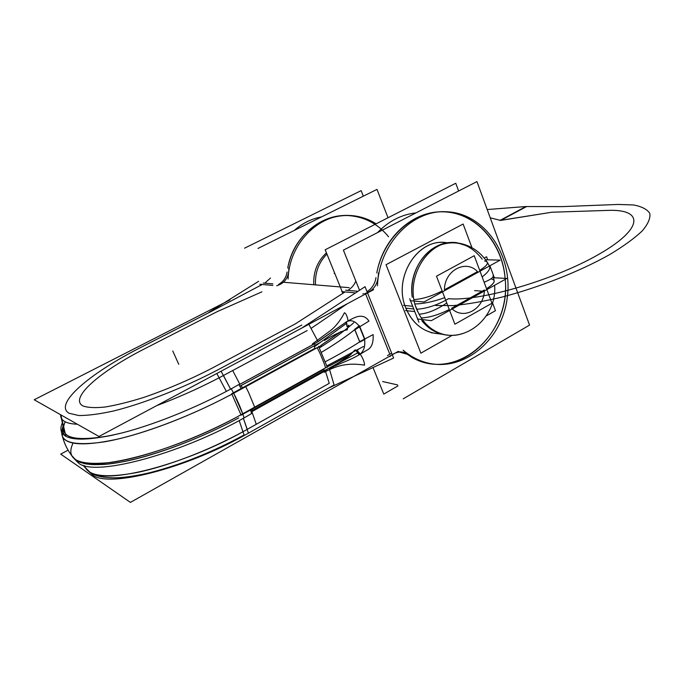 <?xml version="1.0" encoding="UTF-8"?>
<svg xmlns="http://www.w3.org/2000/svg" width="684" height="684" viewBox="0 0 684 684"><rect width="100%" height="100%" fill="white"/><g stroke="black" fill="none" stroke-linecap="round" stroke-linejoin="round"><path stroke-width="1.03" d="M388.033 217.751L376.995 189.391L258.005 248.437M278.61 284.373C283.313 281.765 286.134 277.644 287.083 272.01C286.134 277.644 283.313 281.765 278.61 284.373C283.313 281.765 286.134 277.644 287.083 272.01C286.134 277.644 283.313 281.765 278.61 284.373C283.313 281.765 286.134 277.644 287.083 272.01M287.759 268.017C295.146 224.617 343.667 201.763 375.037 224.369C343.667 201.763 295.146 224.617 287.759 268.017C295.146 224.617 343.667 201.763 375.037 224.369C343.667 201.763 295.146 224.617 287.759 268.017M398.242 351.379L130.422 502.407L60.705 454.116L68.075 450.183M391.06 353.56L387.418 355.594L391.06 353.56L389.82 354.261L365.632 293.94M89.271 471.892L89.023 471.729C93.597 475.294 101.215 477.996 116.81 477.817C127.019 477.235 138.168 475.491 150.258 472.576C181.038 464.701 212.314 452.167 244.102 434.973M85.466 468.044L89.433 472.046C105.396 484.785 181.679 465.855 243.068 431.672C181.679 465.855 105.396 484.785 89.433 472.046L85.466 468.044M244.256 435.486C184.492 468.839 110.047 487.495 93.212 475.44L89.117 471.84M243.359 418.24L247.232 429.364L243.359 418.24L247.232 429.364L329.235 383.339L247.232 429.364L243.359 418.24L248.412 433.186M250.506 409.981L251.601 413.555C186.467 452.415 96.016 477.304 78.916 463.384L71.367 455.159M71.418 455.219L74.915 459.443C89.476 473.414 171.821 452.919 238.519 416.137C171.821 452.919 89.476 473.414 74.915 459.443L71.418 455.219M241.127 388.555L238.878 384.553C203.174 404.817 157.859 423.635 122.812 432.741C86.782 441.462 66.365 441.231 61.577 432.04C60.534 429.586 60.731 426.654 62.176 423.242M61.628 432.801L62.68 437.221C68.032 445.558 87.15 446.011 120.033 438.564C152.164 430.766 194.017 414.299 229.379 395.472C194.017 414.299 152.164 430.766 120.033 438.564C87.15 446.011 68.032 445.558 62.68 437.221L61.628 432.801M317.196 347.626L319.924 353.201L317.196 347.626L319.924 353.201L317.196 347.626L233.629 393.18L317.196 347.626L233.629 393.18L242.734 413.829L233.629 393.18L242.734 413.829L325.635 367.855L242.734 413.829L233.629 393.18L242.734 413.829L325.635 367.855L323.806 362.511L325.635 367.855M62.706 437.298L61.645 433.066M63.15 427.423C62.304 431.082 63.159 434.049 65.724 436.307C63.159 434.049 62.304 431.082 63.15 427.423C62.304 431.082 63.159 434.049 65.724 436.307C63.159 434.049 62.304 431.082 63.15 427.423C62.304 431.082 63.159 434.049 65.724 436.307M119.11 433.682C88.552 440.624 70.461 440.411 64.835 433.032L63.398 428.389M65.561 436.212C63.082 433.947 62.27 431.005 63.133 427.372M61.355 418.369L61.244 418.001C63.014 421.823 68.383 423.892 77.352 424.225C68.383 423.892 63.014 421.823 61.244 418.001L64.732 432.895C69.7 439.906 85.842 440.633 113.159 435.075C85.842 440.633 69.7 439.906 64.732 432.895L63.432 429.193M65.818 417.685L62.791 415.975M156.653 405.646C178.088 397.635 198.933 388.332 219.196 377.748C198.933 388.332 178.088 397.635 156.653 405.646C178.088 397.635 198.933 388.332 219.196 377.748C198.933 388.332 178.088 397.635 156.653 405.646C178.088 397.635 198.933 388.332 219.196 377.748M307.184 330.552L223.454 375.49L230.611 389.136L223.454 375.49L307.184 330.552L223.454 375.49L230.611 389.136L221.06 371.215M61.278 418.198L60.637 414.752M260.861 285.185L212.211 310.972L261.716 284.741L212.211 310.972L140.254 347.728C89.878 373.293 53.361 404.133 69.041 413.256L78.728 415.521C87.997 415.598 99.855 414.025 114.305 410.819C144.931 403.081 184.415 387.452 218.35 369.574L301.849 325.037L218.35 369.574C184.415 387.452 144.931 403.081 114.305 410.819C99.855 414.025 87.997 415.598 78.728 415.521L69.041 413.256C53.361 404.133 89.878 373.293 140.254 347.728C89.878 373.293 53.361 404.133 69.041 413.256L78.728 415.521C87.997 415.598 99.855 414.025 114.305 410.819C144.931 403.081 184.415 387.452 218.35 369.574C184.415 387.452 144.931 403.081 114.305 410.819C99.855 414.025 87.997 415.598 78.728 415.521L69.041 413.256C53.361 404.133 89.878 373.293 140.254 347.728C89.878 373.293 53.361 404.133 69.041 413.256L78.728 415.521C87.997 415.598 99.855 414.025 114.305 410.819C144.931 403.081 184.415 387.452 218.35 369.574M373.626 289.665L98.983 436.477L34.2 399.772L229.944 299.934M349.173 287.656L283.492 282.253M345.069 291.923L295.155 323.985L345.069 291.923L295.155 323.985L345.069 291.923L295.155 323.985L212.493 367.941C189.776 379.714 166.81 389.564 143.606 397.481C129.071 402.004 116.229 405.184 105.079 407.023C95.23 408.04 87.877 407.69 83.012 405.98C68.674 398.421 99.924 371.532 144.427 348.891L217.016 311.724L261.929 291.837M272.925 283.877L264.793 283.167L270.471 278.046L264.793 283.167L270.471 278.046L264.793 283.167L272.925 283.877L263.246 283.031M357.014 291.187L345.608 290.196M295.155 323.985L212.493 367.941C189.776 379.714 166.81 389.564 143.606 397.481C129.071 402.004 116.229 405.184 105.079 407.023C95.23 408.04 87.877 407.69 83.012 405.98C68.674 398.421 99.924 371.532 144.427 348.891L217.016 311.724M458.631 190.998L455.758 183.244L325.182 249.771L342.778 293.094M397.985 385.887L383.792 394.087L373.207 368.026M348.284 290.05C351.704 287.998 354.218 284.997 355.825 281.056C354.218 284.997 351.704 287.998 348.284 290.05C351.704 287.998 354.218 284.997 355.825 281.056C354.218 284.997 351.704 287.998 348.284 290.05M377.534 232.611C388.657 221.086 401.465 214.511 415.966 212.886C401.465 214.511 388.657 221.086 377.534 232.611C388.657 221.086 401.465 214.511 415.966 212.886C401.465 214.511 388.657 221.086 377.534 232.611M411.768 357.228L404.629 352.534C399.276 351.157 394.36 352.499 389.871 356.569M406.364 354.047L402.312 352.123L397.874 351.585L406.364 354.047L397.874 351.585M403.192 398.84L529.544 325.097L476.953 181.593L343.394 250.13L359.348 289.802M367.026 291.649C371.976 288.528 374.96 283.834 375.995 277.576C374.96 283.834 371.976 288.528 367.026 291.649C371.976 288.528 374.96 283.834 375.995 277.576C374.96 283.834 371.976 288.528 367.026 291.649C371.976 288.528 374.96 283.834 375.995 277.576M505.125 278.354C502.253 243.521 476.885 214.118 445.917 211.954C415 209.501 383.801 236.237 376.773 272.925C383.801 236.237 415 209.501 445.917 211.954C476.885 214.118 502.253 243.521 505.125 278.354C502.253 243.521 476.885 214.118 445.917 211.954C415 209.501 383.801 236.237 376.773 272.925C383.801 236.237 415 209.501 445.917 211.954C476.885 214.118 502.253 243.521 505.125 278.354C502.569 242.658 475.577 212.356 443.719 211.843C414.743 210.398 385.502 234.971 377.645 268.932M505.202 279.354C511.358 334.544 455.8 383.134 411.503 357.176C455.8 383.134 511.358 334.544 505.202 279.354C511.358 334.544 455.8 383.134 411.503 357.176C455.8 383.134 511.358 334.544 505.202 279.354C510.418 329.184 465.556 375.901 422.686 361.836M302.747 327.414L365.034 286.699L393.608 358.04L328.217 388.264M318.077 341.684L346.48 321.831L347.207 326.49L349.738 326.174L347.207 326.49L349.738 326.174L347.207 326.49L346.48 321.831L318.077 341.684L346.48 321.831L347.207 326.49L346.48 321.831L316.179 342.829L346.48 321.831C350.798 319.496 355.056 320.924 359.245 326.131L364.563 339.247L359.793 341.82L354.808 329.577L359.245 326.131L364.563 339.247C365.47 346.531 363.751 351.653 359.416 354.603C350.114 360.382 341.008 362.674 329.337 368.727C341.008 362.674 350.114 360.382 359.416 354.603L356.697 351.277L358.339 349.387L356.697 351.277L359.416 354.603C350.114 360.382 341.008 362.674 329.337 368.727C341.008 362.674 350.114 360.382 359.416 354.603L356.697 351.277L358.339 349.387L356.697 351.277L359.416 354.603C350.114 360.382 341.008 362.674 329.337 368.727M329.235 383.339L325.55 371.515L329.235 383.339L325.55 371.515L329.235 383.339L247.232 429.364M363.452 293.581L362.862 293.906L363.452 293.581M347.284 303.739L311.126 328.363M364.94 339.375L359.391 325.687L354.628 329.397L359.801 342.111L364.94 339.375M326.892 365.854L363.469 346.514M319.411 347.908C332.467 339.751 343.932 331.355 353.799 322.711M325.439 361.665C338.315 354.919 349.772 348.301 359.793 341.82C349.772 348.301 338.315 354.919 325.439 361.665C338.315 354.919 349.772 348.301 359.793 341.82L354.808 329.577C345.232 337.229 334.134 344.787 321.523 352.26C334.134 344.787 345.232 337.229 354.808 329.577L359.245 326.131L354.808 329.577L359.245 326.131L364.563 339.247L359.793 341.82C349.772 348.301 338.315 354.919 325.439 361.665C338.315 354.919 349.772 348.301 359.793 341.82L364.563 339.247L359.793 341.82L354.808 329.577C345.232 337.229 334.134 344.787 321.523 352.26C334.134 344.787 345.232 337.229 354.808 329.577L359.793 341.82L354.808 329.577L359.245 326.131L364.563 339.247L359.245 326.131C355.056 320.924 350.798 319.496 346.48 321.831C350.798 319.496 355.056 320.924 359.245 326.131C355.056 320.924 350.798 319.496 346.48 321.831C350.798 319.496 355.056 320.924 359.245 326.131M319.924 353.201L323.806 362.511L319.924 353.201M357.86 352.807L324.361 370.685L323.78 369.334L241.153 415.171L231.679 393.702L314.999 348.301L314.375 346.771L346.574 323.293M329.611 365.82L350.789 354.56M358.159 349.49L356.492 351.371L359.194 354.799L366.761 350.242C371.515 348.113 373.626 342.898 373.105 334.604L359.51 341.769M323.9 371.66L324.207 372.293C337.802 364.914 348.96 362.657 364.538 365.153C364.615 359.459 357.476 348.447 354.774 350.14L349.712 355.509C342.308 360.75 333.826 365.812 324.276 370.677L323.977 370.591M329.594 365.752L350.978 354.389M238.502 416.103L329.551 365.615M239.152 415.812L251.874 408.758M251.994 409.16L251.943 410.588M251.173 412.076L327.217 369.411M239.169 420.532L244.265 435.52L334.091 384.955L329.252 368.479M325.319 370.839L251.156 412.042L325.319 370.839L251.156 412.042L251.883 411.64L256.278 424.294L243.701 431.347M245.804 430.168L259.065 422.729M327.354 367.351L318.607 346.335M232.175 393.975L245.684 386.605L248.531 392.308L254.696 407.194L241.29 414.632M229.422 395.557L321.198 345.531M239.827 386.203L313.58 346.104M239.845 386.238L313.127 346.386L239.845 386.238L313.127 346.386L239.845 386.238L240.913 385.656L242.615 387.743M242.846 388.153L230.021 395.147M316.239 342.804L238.99 384.75M317.316 344.129L239.853 386.255M314.272 343.915L315.315 345.198M226.361 391.41L216.811 373.49M317.684 340.871L308.817 324.301M219.838 377.423L232.688 370.531L239.896 384.305L239.015 384.784L314.153 343.975L239.015 384.784M216.896 370.352L230.397 363.153M235.535 369.001L221.992 376.268M348.053 320.634C347.156 316.076 345.959 313.443 344.454 312.733C340.427 320.454 335.81 326.396 330.586 330.552L312.306 344.001L312.571 344.796M348.139 326.353L347.07 330.047C346.207 329.209 333.647 334.596 324.396 340.47M318.299 343.787L313.631 346.13M354.663 329.902L368.958 321.087C363.606 312.913 355.483 317.316 353.295 318.214L346.215 321.899L347.027 326.627L349.618 326.277M340.786 331.646L321.061 345.275M321.095 345.334L341.034 331.56M348.207 325.738L348.866 325.182M354.457 292.769L341.735 291.623M364.64 293.684C373.857 290.674 378.44 283.783 378.389 273.01M403.098 350.165C409.767 355.851 417.086 359.887 425.055 362.263C462.025 373.43 501.543 341.478 507.152 298.54C513.573 255.731 484.563 212.741 446.165 211.749C412.093 209.697 378.808 244.53 377.483 285.741M224.42 361.597L211.057 368.702M207.047 316.829L218.205 311.117M213.391 310.365L202.327 316.025M260.211 285.596L262.288 284.476L260.211 285.596M209.005 312.323L258.646 281.304M363.332 196.163L361.152 190.622L244.59 248.172M294.223 230.465C302.362 223.258 311.485 218.735 321.583 216.888C311.485 218.735 302.362 223.258 294.223 230.465C302.362 223.258 311.485 218.735 321.583 216.888C311.485 218.735 302.362 223.258 294.223 230.465M376.123 223.822C367.812 218.581 358.801 215.785 349.096 215.451C318.539 213.759 289.093 243.666 288.101 278.995M388.597 236.801C377.619 223.454 363.845 216.366 347.292 215.52C321.283 214.331 295.36 235.467 288.52 264.588M272.848 285.425L259.8 284.253M276.712 285.775C284.895 283.219 288.939 277.319 288.853 268.077M326.926 254.08C318.753 262.357 314.939 272.625 315.486 284.886M326.439 252.875C317.453 261.16 313.229 271.787 313.759 284.741C313.229 271.787 317.453 261.16 326.439 252.875C317.453 261.16 313.229 271.787 313.759 284.741M452.064 335.408L420.874 353.175L386.032 264.708L463.128 224.044L471.951 247.702M492.523 302.832L495.455 310.69L486.333 315.888M432.579 332.92C420.352 329.637 411.452 321.386 405.868 308.159C392.342 277.234 418.497 236.912 447.413 242.846C418.497 236.912 392.342 277.234 405.868 308.159C412.845 324.071 423.935 332.629 439.137 333.826C423.935 332.629 412.845 324.071 405.868 308.159L413.743 308.997L405.868 308.159C392.813 278.2 416.932 238.759 445.25 242.598M403.5 305.355L412.691 306.295M463.222 333.399C456.792 335.647 450.311 336.006 443.771 334.467C430.458 330.817 421.139 321.531 415.804 306.612M421.772 320.625C427.389 327.696 434.22 332.244 442.274 334.262C434.22 332.244 427.389 327.696 421.772 320.625C428.971 329.551 437.803 334.399 448.268 335.151C437.803 334.399 428.971 329.551 421.772 320.625C428.971 329.551 437.803 334.399 448.268 335.151M405.552 310.579L414.761 311.588M417.881 311.93C402.44 281.551 426.961 238.545 456.647 242.666L470.643 247.001M482.203 259.142C469.532 242.974 454.065 238.844 435.828 246.744C419.651 255.243 409.468 276.909 412.264 297.309C409.468 276.909 419.651 255.243 435.828 246.744C454.065 238.844 469.532 242.974 482.203 259.142C469.532 242.974 454.065 238.844 435.828 246.744C419.651 255.243 409.468 276.909 412.264 297.309C407.638 268.555 430.749 239.648 455.116 242.658C431.253 239.751 408.408 267.401 412.076 295.753M419.001 314.212C427.278 313.631 436.537 309.903 446.772 303.012M493.096 275.746C493.797 277.328 490.804 279.499 484.135 282.261M486.931 261.784C488.581 263.494 486.17 266.358 479.698 270.368C488.008 265.059 489.616 261.912 484.52 260.929C489.616 261.912 488.008 265.059 479.698 270.368C488.008 265.059 489.616 261.912 484.52 260.929C489.616 261.912 488.008 265.059 479.698 270.368M477.509 271.625C465.932 258.962 444.292 270.573 444.455 289.794L477.509 271.625C465.932 258.962 444.292 270.573 444.455 289.794L477.509 271.625C465.932 258.962 444.292 270.573 444.455 289.794L477.509 271.625C465.932 258.962 444.292 270.573 444.455 289.794L477.509 271.625C465.932 258.962 444.292 270.573 444.455 289.794L477.509 271.625M442.172 291.008C431.313 296.3 421.942 299.147 414.042 299.558C421.942 299.147 431.313 296.3 442.172 291.008C431.313 296.3 421.942 299.147 414.042 299.558C421.942 299.147 431.313 296.3 442.172 291.008C431.339 296.292 421.977 299.139 414.077 299.558M487.683 259.783L486.563 256.765L484.212 258.039M489.898 265.76L494.352 277.789M409.716 298.694L418.924 322.215M489.436 266.016C490.753 268.47 488.325 272.121 482.152 276.952M415.017 303.952C423.49 303.807 433.391 301.704 444.72 297.651M449.285 309.553C438.102 314.991 428.731 317.769 421.173 317.898C428.731 317.769 438.102 314.991 449.285 309.553C438.102 314.991 428.731 317.769 421.173 317.898C428.731 317.769 438.102 314.991 449.285 309.553C438.264 314.922 428.971 317.701 421.404 317.906M452.244 308.971C464.077 320.146 483.785 308.877 484.332 291.025C483.785 308.877 464.077 320.146 452.244 308.971C464.077 320.146 483.785 308.877 484.332 291.025C483.785 308.877 464.077 320.146 452.244 308.971C464.077 320.146 483.785 308.877 484.332 291.025M486.546 288.725C494.789 283.347 496.336 280.081 491.197 278.918C496.336 280.081 494.789 283.347 486.546 288.725C494.789 283.347 496.336 280.081 491.197 278.918C496.336 280.081 494.789 283.347 486.546 288.725C492.283 285.117 494.789 282.355 494.062 280.44M493.574 277.747L506.827 278.448L431.322 320.668L417.334 318.975M484.375 289.99L451.551 308.33M474.234 255.722L491.967 303.243L454.903 324.216L436.495 276.199L454.903 324.216L491.967 303.243L474.234 255.722L436.495 276.199L474.234 255.722M485.512 259.723L500.098 260.151L424.063 301.977L410.169 300.669M84.525 465.659C87.638 476.098 104.977 478.415 136.535 472.61C167.383 466.3 208.569 450.525 243.068 431.672C208.569 450.525 167.383 466.3 136.535 472.61C104.977 478.415 87.638 476.098 84.525 465.659C87.638 476.098 104.977 478.415 136.535 472.61C167.383 466.3 208.569 450.525 243.068 431.672M73 443.172C65.271 459.648 78.181 466.035 111.74 462.333C145.051 457.57 196.291 439.025 238.519 416.137C196.291 439.025 145.051 457.57 111.74 462.333C78.181 466.035 65.271 459.648 73 443.172C65.271 459.648 78.181 466.035 111.74 462.333C145.051 457.57 196.291 439.025 238.519 416.137M63.065 427.09C57.234 441.761 71.119 446.669 104.712 441.796C137.963 436.041 187.92 417.573 229.379 395.472C187.92 417.573 137.963 436.041 104.712 441.796C71.119 446.669 57.234 441.761 63.065 427.09C57.234 441.761 71.119 446.669 104.712 441.796C137.963 436.041 187.92 417.573 229.379 395.472M113.159 435.075C74.086 442.394 58.08 438.016 65.134 421.951C58.08 438.016 74.086 442.394 113.159 435.075C74.086 442.394 58.08 438.016 65.134 421.951M60.602 414.735C60.44 420.583 66.023 423.747 77.352 424.225C66.023 423.747 60.44 420.583 60.602 414.735C60.44 420.583 66.023 423.747 77.352 424.225M212.493 367.941C189.776 379.714 166.81 389.564 143.606 397.481C129.071 402.004 116.229 405.184 105.079 407.023C95.23 408.04 87.877 407.69 83.012 405.98C68.674 398.421 99.924 371.532 144.427 348.891C99.924 371.532 68.674 398.421 83.012 405.98C87.877 407.69 95.23 408.04 105.079 407.023C116.229 405.184 129.071 402.004 143.606 397.481C166.81 389.564 189.776 379.714 212.493 367.941C189.776 379.714 166.81 389.564 143.606 397.481C129.071 402.004 116.229 405.184 105.079 407.023C95.23 408.04 87.877 407.69 83.012 405.98C68.674 398.421 99.924 371.532 144.427 348.891M319.471 342.906L315.204 345.258M212.211 310.972L140.254 347.728M490.231 217.828L500.654 220.419L526.706 206.517L524.371 206.636L487.196 209.552L525.928 206.542L499.901 220.445L525.928 206.542L499.901 220.445L551.843 212.22L607.324 210.415C643.661 208.74 644.354 228.285 598.893 254.294C553.775 280.363 478.552 301.892 448.268 298.66C478.552 301.892 553.775 280.363 598.893 254.294C644.354 228.285 643.661 208.74 607.324 210.415L551.843 212.22L500.654 220.419L490.231 217.828M244.077 417.838C241.153 408.664 236.886 398.986 231.26 388.786M223.454 375.49L230.611 389.136M178.772 364.341L172.744 350.96M435.691 305.509L453.124 305.594C467.334 304.252 483.468 301.456 501.534 297.215C538.727 287.571 579.827 271.394 609.692 254.576C623.569 246.214 634.41 238.34 642.225 230.927C648.09 224.01 650.612 218.153 649.8 213.357C647.132 209.287 641.703 206.482 633.495 204.952L618.088 204.448L562.154 206.628L525.928 206.542L562.154 206.628L618.088 204.448L633.495 204.952C641.703 206.482 647.132 209.287 649.8 213.357C650.612 218.153 648.09 224.01 642.225 230.927C634.41 238.34 623.569 246.214 609.692 254.576C579.827 271.394 538.727 287.571 501.534 297.215C483.468 301.456 467.334 304.252 453.124 305.594L435.691 305.509M397.592 384.921L382.63 381.535M387.418 355.594L389.82 354.261M359.416 354.603L356.697 351.277L358.339 349.387M359.793 341.82L364.563 339.247M349.738 326.174L347.207 326.49L346.48 321.831M321.523 352.26C334.134 344.787 345.232 337.229 354.808 329.577M334.792 273.429L334.143 273.395M483.579 291.264L474.628 290.614L483.579 291.264M405.868 308.159C392.342 277.234 418.497 236.912 447.413 242.846C418.497 236.912 392.342 277.234 405.868 308.159C412.845 324.071 423.935 332.629 439.137 333.826C423.935 332.629 412.845 324.071 405.868 308.159L413.743 308.997M416.736 309.236C426.474 308.664 436.999 305.201 448.336 298.84C436.999 305.201 426.474 308.664 416.736 309.236M93.212 475.44L82.867 465.163L89.433 472.046M62.8 437.461L61.628 432.348L62.68 437.221C64.937 445.549 69.016 452.962 74.915 459.443L80.259 462.384L84.807 463.675C86.808 464.299 92.682 464.59 102.438 464.539C134.859 462.717 191.93 443.3 238.716 417.907C201.968 437.811 158.064 454.612 125.565 461.281C111.8 463.974 100.257 465.052 90.938 464.521C82.602 463.564 77.181 461.794 74.659 459.238M78.916 463.384C69.469 454.8 63.689 444.352 61.577 432.04M61.628 432.16L62.877 426.329L61.628 432.16M65.938 436.383L60.833 414.863M250.891 411.178L323.515 370.848M318.282 343.804L313.939 346.155M431.125 332.715L443.771 334.467M438.205 333.698L432.049 332.843M487.41 262.502L489.77 266.734M486.974 261.827C479.227 250.404 468.617 244.017 455.116 242.658M493.241 276.319L494.079 280.491M494.592 285.288C497.234 314.101 470.147 341.205 442.274 334.262"/></g></svg>
